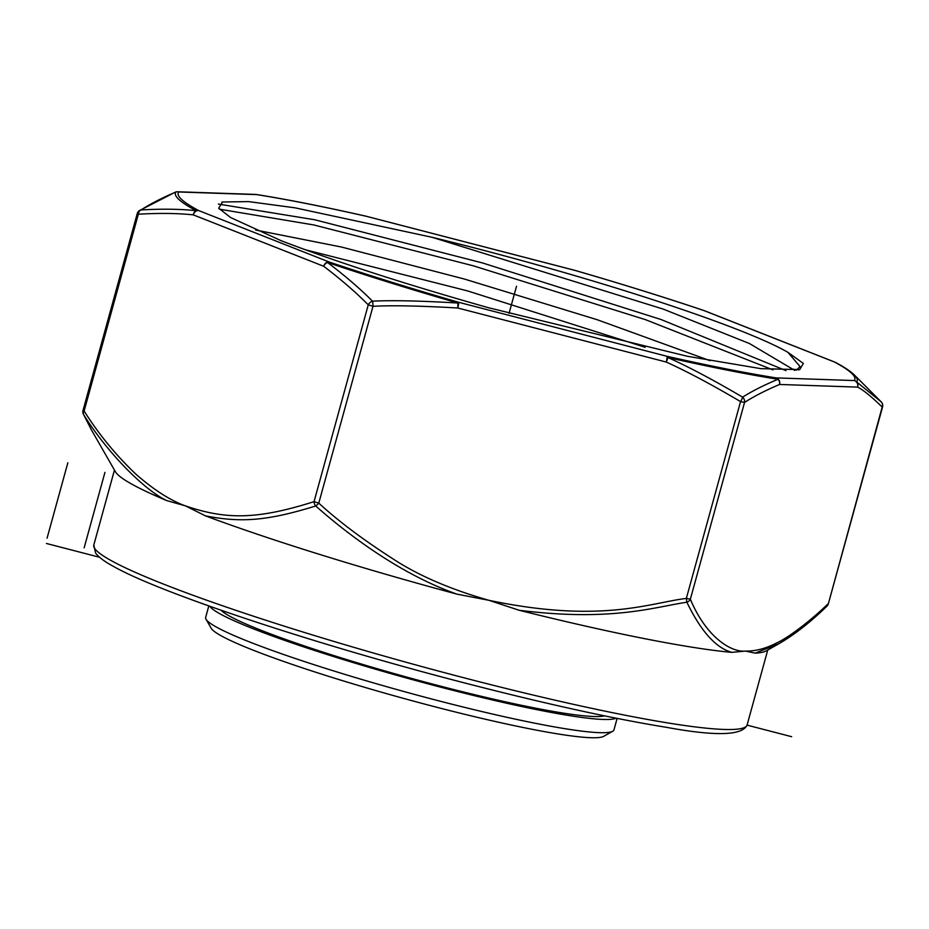 <?xml version="1.0" encoding="UTF-8"?>
<svg xmlns="http://www.w3.org/2000/svg" width="929" height="929" viewBox="0 0 929 929"><rect width="100%" height="100%" fill="white"/><g stroke="black" fill="none" stroke-linecap="round" stroke-linejoin="round"><path stroke-width="1.39" d="M305.246 249.738L467.461 290.882L645.121 347.295M709.965 360.649L597.115 319.692L464.616 279.106L341.477 247.033L255.638 230.032M794.701 370.381L749.448 343.533L663.434 309.171L432.24 237.336A294.714 26.163 15.4 0 1 787.943 352.346L800.066 366.63L796.246 370.218M787.943 352.346L803.388 363.46L799.683 369.603L760.863 368.65L687.541 356.318L488.48 307.72C404.893 284.042 335.729 261.688 280.999 240.634L230.659 217.56L218.698 208.224L222.53 201.999L248.531 201.593L294.992 207.817L432.24 237.336M772.998 369.893L645.341 319.611L473.395 265.833L313.863 224.969L219.418 209.176M785.957 370.613L661.042 319.518L482.465 262.942L314.734 219.767L218.42 204.078M457.753 307.987A5.295 0.883 -75.5 0 0 458.427 302.227L666.906 356.283A5.295 0.883 104.5 0 1 666.232 362.043A5.295 0.952 -65.2 0 0 667.846 357.491A353.589 31.389 15.4 0 0 777.991 379.287C764.114 385.07 752.316 391.016 742.608 397.147C713.832 380.205 688.912 366.99 667.846 357.491A5.295 2.462 -77.3 0 0 666.894 356.283A350.941 31.156 15.4 0 0 776.226 377.906A5.295 4.122 99 0 1 777.991 379.276A5.295 4.784 68.4 0 1 779.559 384.467C765.833 390.285 754.174 396.253 744.559 402.396A5.295 4.622 -121.4 0 0 742.608 397.147A5.295 0.975 120.9 0 1 740.552 401.607C711.928 384.699 687.158 371.507 666.232 362.043L457.753 307.998C420.001 305.815 391.748 305.258 372.993 306.315A5.295 0.72 -91.7 0 0 372.529 301.193C359.999 288.617 344.984 275.704 327.507 262.477A5.295 2.81 -71.4 0 1 329.133 261.99A5.295 4.064 111.5 0 0 323.722 266.286A5.295 3.913 -53.4 0 1 327.496 262.501M315.732 505.991A5.295 0.999 -48.5 0 0 318.786 503.123C338.179 520.96 362.67 539.389 392.27 558.41C417.771 575.26 449.984 589.23 488.921 600.308C601.26 623.928 650.312 602.724 686.345 598.415L686.856 602.213C700.977 631.348 715.992 648.07 731.901 652.355A338.806 30.076 -164.6 0 1 519.183 610.272C611.468 621.861 653.83 607.16 686.856 602.213A5.295 4.633 -24.6 0 0 690.352 599.205C706.121 636.992 731.007 652.553 745.522 651.09L731.901 652.355M91.437 429.93L83.32 414.009A5.295 4.633 -24.6 0 0 83.575 414.473C105.244 449.764 142.183 488.735 166.605 500.557A338.806 30.076 -164.6 0 1 115.405 471.723L91.437 429.93L83.575 414.473A5.295 3.426 -33 0 1 84.121 411.013C98.729 434.203 115.962 455.233 135.831 474.115C153.959 489.978 170.495 500.557 185.44 505.875C225.364 519.532 256.311 519.996 314.048 501.637L368.256 304.84L372.993 306.315L318.786 503.123L314.048 501.648A5.295 3.844 71.4 0 0 315.721 505.98C349.594 535.975 401.676 574.796 457.022 594.154L488.921 600.308L519.183 610.272M574.447 270.269A5.295 0.883 104.5 0 1 574.528 270.269A5.295 0.883 104.5 0 1 574.61 270.304L366.131 216.248A350.941 31.156 15.4 0 0 256.81 194.625A5.295 4.122 -81 0 0 256.241 194.475A5.295 5.295 0 0 0 255.591 194.416A5.295 4.947 91.9 0 1 256.81 194.625L178.74 191.978A350.941 31.156 -164.6 0 0 198.725 210.581L329.133 261.99A350.941 31.156 15.4 0 0 458.415 302.227A5.295 0.778 106.2 0 0 457.8 303.028C419.792 300.775 391.376 300.172 372.529 301.193A5.295 3.774 134.5 0 0 368.256 304.84C355.842 292.287 340.989 279.443 323.71 266.275L193.302 214.878A5.295 4.064 -68.5 0 1 198.713 210.581A5.295 4.9 118.1 0 0 196.135 210.697A5.295 4.076 95.6 0 0 193.302 214.878C177.683 213.217 159.358 212.996 138.34 214.204A5.295 4.03 -93.6 0 1 141.022 209.942C150.01 204.078 161.669 198.086 176.011 191.943A5.295 5.272 39 0 1 178.74 191.978A5.295 4.947 -88.1 0 0 176.603 191.827M166.605 500.557L185.44 505.875L205.483 515.874C240.181 522.586 265.961 521.378 315.721 505.98M457.022 594.154A338.806 30.076 -164.6 0 1 205.483 515.874M744.559 402.396L690.352 599.205L686.345 598.415L740.552 401.607L744.559 402.408M755.172 653.145L779.048 643.658L766.088 650.95A338.806 30.076 -164.6 0 1 755.172 653.145L745.522 651.09C755.509 651.264 765.926 648.535 776.783 642.88C789.267 637.248 812.422 619.19 827.983 603.873A5.295 4.215 46.3 0 1 826.903 606.219M779.048 643.658C794.725 634.495 810.669 622.024 826.891 606.219A5.295 5.295 0 0 0 828.343 603.804L882.19 407.065C871.402 396.555 863.204 389.901 857.618 387.114A5.295 4.947 -59.2 0 0 856.643 381.947A5.295 5.272 -141 0 0 854.285 380.553A5.295 4.947 91.9 0 1 857.618 387.114L779.559 384.467A5.295 4.947 -88.1 0 0 776.214 377.906L854.285 380.553A350.941 31.156 -164.6 0 0 834.312 361.95A5.295 4.9 -61.9 0 1 835.403 362.356A5.295 5.295 0 0 0 834.846 362.113L834.846 362.113A5.295 4.064 111.5 0 0 834.312 361.95L703.892 310.541A5.295 4.064 -68.5 0 1 704.437 310.704A5.295 5.295 0 0 0 704.182 310.611A5.295 2.81 108.6 0 0 703.892 310.541A350.941 31.156 15.4 0 0 574.61 270.304A5.295 0.778 -73.8 0 1 574.679 270.304A5.295 0.778 -73.8 0 1 574.737 270.339M255.591 194.416L177.52 191.769A5.295 5.295 0 0 0 175.395 192.14A5.295 4.784 68.4 0 1 176.011 191.943A353.589 31.389 -164.6 0 0 196.124 210.686C180.435 209.002 162.064 208.758 141.034 209.942A5.295 4.622 -121.4 0 0 139.582 210.477A5.295 5.295 0 0 0 137.237 213.589L138.34 214.204L84.121 411.013L83.029 410.397L137.237 213.589M881.18 401.839L856.643 381.947A353.589 31.389 -164.6 0 0 854.425 375.049L881.238 401.897A5.295 4.877 135.8 0 0 881.18 401.839M365.643 216.143A5.295 2.462 102.7 0 1 365.898 216.167C323.397 206.586 286.852 199.352 256.241 194.475A5.295 4.122 -81 0 0 256.032 194.451M881.249 401.909A5.295 4.877 135.8 0 1 882.19 407.065L882.55 406.995A5.295 5.295 0 0 0 881.238 401.897M835.032 362.182A5.295 4.064 111.5 0 0 834.846 362.113L704.437 310.704M704.275 310.634A5.295 2.81 108.6 0 0 704.182 310.611C664.583 297.292 621.408 283.856 574.679 270.304A5.295 5.295 0 0 0 574.528 270.269L366.061 216.213A5.295 5.295 0 0 0 365.898 216.167A5.295 2.462 102.7 0 1 366.131 216.248A5.295 0.883 -75.5 0 0 366.061 216.213A5.295 0.883 -75.5 0 0 366.014 216.202M221.032 610.237A201.163 17.86 -164.6 0 0 221.462 610.643A201.163 17.86 15.4 0 0 410.27 678.065A201.163 17.86 15.4 0 0 604.431 715.841M209.838 606.3A211.754 18.801 -164.6 0 0 211.347 608.019A211.754 18.801 15.4 0 0 415.344 680.434A211.754 18.801 15.4 0 0 616.066 718.198M208.816 605.94L205.657 617.402A211.754 18.801 15.4 0 0 206.029 619.248A211.754 18.801 15.4 0 0 207.713 621.246A211.754 18.801 15.4 0 0 412.906 693.975A211.754 18.801 15.4 0 0 612.71 731.262A211.754 18.801 15.4 0 0 613.964 729.869L617.123 718.407M206.029 619.248L211.197 628.271A204.345 18.139 15.4 0 0 212.822 630.187A204.345 18.139 15.4 0 0 410.839 700.385A204.345 18.139 15.4 0 0 603.641 736.36L612.71 731.262M516.512 286.26L509.046 313.387L516.512 286.26M67.84 462.805L47.065 538.193M104.931 472.42L84.156 547.808M46.45 543.477L99.542 557.249M747.055 725.131L791.659 736.697M767.749 650.021L747.102 724.98A338.806 30.076 -164.6 0 1 467.333 678.669A338.806 30.076 -164.6 0 1 93.806 545.033L114.453 470.074M327.449 262.466A353.589 31.389 15.4 0 0 457.811 303.028A5.295 0.79 94.3 0 1 457.753 307.998M798.371 369.893L799.672 369.556M793.54 369.161L794.26 369.881M221.799 202.197L222.542 202.011M139.582 210.477L175.395 192.14M828.343 603.804L882.55 406.995M854.425 375.049C850.523 371.228 844.182 367.001 835.403 362.356M83.029 410.397A5.295 5.295 0 0 0 83.32 414.009M747.102 724.98C742.526 735.617 715.644 736.395 666.453 727.326C613.128 718.709 546.066 703.973 465.266 683.117C315.988 644.645 159.707 592.899 113.175 566.237C104.536 561.581 98.66 557.168 95.571 553.022L93.806 545.033"/></g></svg>
